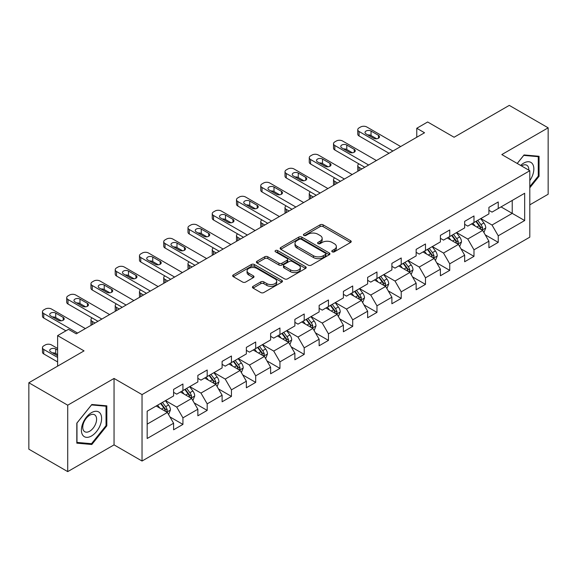 <?xml version="1.0" encoding="UTF-8"?>
<svg xmlns="http://www.w3.org/2000/svg" width="577" height="577" viewBox="0 0 577 577"><rect width="100%" height="100%" fill="white"/><g stroke="black" fill="none" stroke-linecap="round" stroke-linejoin="round"><path stroke-width="0.87" d="M332.237 251.81A1.507 0.873 0 0 0 334.371 251.81L350.585 242.448A2.157 1.248 0 0 0 351.22 241.568A2.157 1.248 0 0 0 350.585 240.688L323.113 224.828A2.157 1.248 0 0 0 320.062 224.828L303.848 234.19A1.507 0.873 0 0 0 303.408 234.803A1.507 0.873 0 0 0 303.848 235.423A1.507 0.873 0 0 0 305.983 235.423L308.082 234.212A6.91 3.989 0 0 1 317.848 234.212L320.141 235.531A6.91 3.989 0 0 1 322.161 238.351A6.91 3.989 0 0 1 320.141 241.172L318.042 242.383A1.507 0.873 0 0 0 317.595 243.004A1.507 0.873 0 0 0 318.042 243.617A1.507 0.873 0 0 0 320.177 243.617L322.276 242.405A6.91 3.989 0 0 1 332.042 242.405L334.328 243.725A6.91 3.989 0 0 1 336.355 246.545A6.91 3.989 0 0 1 334.328 249.365L332.237 250.577A1.507 0.873 0 0 0 331.789 251.197A1.507 0.873 0 0 0 332.237 251.81L332.237 250.577M253.065 286.329A2.157 1.248 0 0 0 252.43 287.209A2.157 1.248 0 0 0 253.065 288.089L260.775 292.539A2.157 1.248 0 0 0 263.826 292.539L281.836 282.146A2.157 1.248 0 0 0 282.463 281.266A2.157 1.248 0 0 0 281.836 280.379L254.363 264.518A2.157 1.248 0 0 0 251.312 264.518L233.303 274.919A2.157 1.248 0 0 0 232.668 275.799A2.157 1.248 0 0 0 233.303 276.679L242.614 282.052A2.157 1.248 0 0 0 245.665 282.052L253.368 277.609A2.157 1.248 0 0 0 254.003 276.722A2.157 1.248 0 0 0 253.368 275.842L248.752 273.181A5.77 3.332 0 0 1 247.064 270.822A5.77 3.332 0 0 1 250.627 267.742A5.77 3.332 0 0 1 256.916 268.464L275.005 278.907A5.77 3.332 0 0 1 276.693 281.266A5.77 3.332 0 0 1 273.13 284.346A5.77 3.332 0 0 1 266.841 283.617L263.826 281.879A2.157 1.248 0 0 0 260.775 281.879L253.065 286.329L253.065 288.089M529.801 204.842L548.15 194.247L548.15 127.82L509.282 105.382L454.085 137.247L427.651 121.985L416.767 128.267L424.542 132.76L76.272 333.831L68.497 329.344L57.613 335.626L57.613 366.15M67.718 405.191L67.718 471.618L114.051 444.874L114.051 378.447L67.718 405.191L28.85 382.753L84.047 350.888L57.613 335.626M114.051 378.447L142.036 394.603L529.801 170.727L529.801 237.154L142.036 461.03L142.036 394.603M548.15 127.82L501.817 154.571L529.801 170.727M308.233 265.139A2.157 1.248 0 0 0 311.284 265.139L329.294 254.738A2.157 1.248 0 0 0 329.929 253.858A2.157 1.248 0 0 0 329.294 252.978L301.829 237.118A2.157 1.248 0 0 0 298.771 237.118L280.761 247.519A2.157 1.248 0 0 0 280.133 248.398A2.157 1.248 0 0 0 280.761 249.278L308.233 265.139M276.102 252.142A1.507 0.873 0 0 1 277.638 252.351L277.638 250.555L305.565 266.682A2.157 1.248 0 0 1 306.199 267.562A2.157 1.248 0 0 1 305.565 268.442L287.555 278.842A2.157 1.248 0 0 1 284.504 278.842L257.032 262.982L257.032 261.215A2.157 1.248 0 0 0 256.404 262.095A2.157 1.248 0 0 0 257.032 262.982M257.032 261.215L264.742 256.765A2.157 1.248 0 0 1 267.793 256.765L278.936 263.199A2.157 1.248 0 0 0 281.987 263.199L287.101 260.249A2.157 1.248 0 0 0 287.728 259.369A2.157 1.248 0 0 0 287.101 258.489L275.496 251.788A1.507 0.873 0 0 1 275.056 251.175A1.507 0.873 0 0 1 275.986 250.368A1.507 0.873 0 0 1 277.638 250.555M67.718 471.618L28.85 449.18L28.85 382.753M169.948 416.911L182.931 424.405L182.931 417.849L197.853 409.237L197.853 415.786L207.186 410.398L207.186 403.85L222.109 395.231L222.109 401.787L231.442 396.399L231.442 389.843L246.365 381.224L246.365 387.78L255.69 382.392L255.69 375.843L270.62 367.224L270.62 373.781L279.946 368.393L279.946 361.837L294.876 353.218L294.876 359.774L304.202 354.386L304.202 347.837L319.131 339.218L319.131 345.767L328.457 340.387L328.457 333.831L343.387 325.212L343.387 331.768L352.713 326.38L352.713 319.831L367.636 311.212L367.636 317.761L376.969 312.381L376.969 305.824L391.891 297.205L391.891 303.762L401.224 298.374L401.224 291.825L416.147 283.206L416.147 289.755L425.48 284.374L425.48 277.818L440.402 269.199L440.402 275.756L449.728 270.368L449.728 263.812L464.658 255.2L464.658 261.749L473.984 256.361L473.984 249.812L488.914 241.193L488.914 247.749L498.239 242.362L498.239 235.805L524.673 220.551L524.673 193.259L512.232 200.443L512.232 213.367L524.673 220.551M182.931 424.405L173.598 429.793L173.598 423.237L147.171 438.498L147.171 411.206L173.598 395.952L173.598 389.396L182.931 384.008L182.931 390.564L197.853 381.945L197.853 375.389L207.186 370.008L207.186 376.557L222.109 367.938L222.109 361.39L231.442 356.002L231.442 362.558L246.365 353.939L246.365 347.383L255.69 342.002L255.69 348.551L270.62 339.932L270.62 333.383L279.946 327.996L279.946 334.552L294.876 325.933L294.876 319.377L304.202 313.996L304.202 320.545L319.131 311.926L319.131 305.377L328.457 299.99L328.457 306.546L343.387 297.927L343.387 291.371L352.713 285.983L352.713 292.539L367.636 283.92L367.636 277.371L376.969 271.983L376.969 278.532L391.891 269.921L391.891 263.364L401.224 257.977L401.224 264.533L416.147 255.914L416.147 249.365L425.48 243.977L425.48 250.526L440.402 241.914L440.402 235.358L449.728 229.971L449.728 236.527L464.658 227.908L464.658 221.359L473.984 215.971L473.984 222.52L488.914 213.908L488.914 207.352L498.239 201.964L498.239 208.521L524.673 193.259M180.442 391.999L191.636 398.462L176.713 407.081L165.512 400.618M173.598 392.36L176.713 394.156L182.931 390.564M176.713 407.081L182.931 417.849M191.636 398.462L197.853 409.237M204.698 377.993L215.892 384.462L200.962 393.074L189.768 386.612M197.853 378.353L200.962 380.149L207.186 376.557M200.962 393.074L207.186 403.85M215.892 384.462L222.109 395.231M228.954 363.993L240.147 370.456L225.218 379.075L214.024 372.612M222.109 364.354L225.218 366.15L231.442 362.558M225.218 379.075L231.442 389.843M240.147 370.456L246.365 381.224M253.209 349.987L264.403 356.449L249.473 365.068L238.279 358.605M246.365 350.347L249.473 352.143L255.69 348.551M249.473 365.068L255.69 375.843M264.403 356.449L270.62 367.224M277.458 335.987L288.659 342.45L273.729 351.068L262.535 344.606M270.62 336.348L273.729 338.136L279.946 334.552M273.729 351.068L279.946 361.837M288.659 342.45L294.876 353.218M301.713 321.98L312.907 328.443L297.984 337.062L286.791 330.599M294.876 322.341L297.984 324.137L304.202 320.545M297.984 337.062L304.202 347.837M312.907 328.443L319.131 339.218M325.969 307.981L337.163 314.443L322.24 323.062L311.046 316.6M319.131 308.334L322.24 310.13L328.457 306.546M322.24 323.062L328.457 333.831M337.163 314.443L343.387 325.212M350.225 293.974L361.418 300.437L346.496 309.056L335.302 302.593M343.387 294.335L346.496 296.131L352.713 292.539M346.496 309.056L352.713 319.831M361.418 300.437L367.636 311.212M374.48 279.975L385.674 286.437L370.751 295.056L359.55 288.587M367.636 280.328L370.751 282.124L376.969 278.532M370.751 295.056L376.969 305.824M385.674 286.437L391.891 297.205M398.736 265.968L409.93 272.431L395 281.049L383.806 274.587M391.891 266.329L395 268.125L401.224 264.533M395 281.049L401.224 291.825M409.93 272.431L416.147 283.206M422.991 251.969L434.185 258.431L419.255 267.043L408.062 260.58M416.147 252.322L419.255 254.118L425.48 250.526M419.255 267.043L425.48 277.818M434.185 258.431L440.402 269.199M447.247 237.962L458.441 244.424L443.511 253.043L432.317 246.581M440.402 238.323L443.511 240.119L449.728 236.527M443.511 253.043L449.728 263.812M458.441 244.424L464.658 255.2M471.496 223.955L482.697 230.425L467.767 239.037L456.573 232.574M464.658 224.316L467.767 226.112L473.984 222.52M467.767 239.037L473.984 249.812M482.697 230.425L488.914 241.193M501.038 206.905L512.232 213.367L492.022 225.037L480.829 218.575M488.914 210.316L492.022 212.112L498.239 208.521M492.022 225.037L498.239 235.805M114.051 444.874L142.036 461.03M416.767 128.267L416.767 137.247M147.171 424.138L167.38 412.468L156.187 405.999M167.38 412.468L173.598 423.237M485.257 234.868L498.239 242.362M461.001 248.867L473.984 256.361M436.753 262.874L449.728 270.368M412.497 276.873L425.48 284.374M388.242 290.88L401.224 298.374M363.986 304.88L376.969 312.381M339.73 318.886L352.713 326.38M315.475 332.886L328.457 340.387M291.219 346.892L304.202 354.386M266.963 360.899L279.946 368.393M242.715 374.899L255.69 382.392M218.459 388.905L231.442 396.399M194.204 402.905L207.186 410.398M529.801 187.799L539.055 176.288L539.055 156.28L524.053 154.939L517.208 163.457M76.813 443.158L91.822 444.499L106.824 425.833L106.824 405.826L91.822 404.491L76.813 423.157L76.813 443.158M538.276 175.841L539.055 176.288M106.045 425.386L106.824 425.833M90.236 443.583L91.822 444.499M332.835 252.026L334.328 251.161A6.91 3.989 0 0 0 336.355 248.341L336.355 246.545M322.161 238.351L322.161 240.147A6.91 3.989 0 0 1 320.141 242.967L318.641 243.833M350.556 242.47L323.113 226.624A2.157 1.248 0 0 0 320.062 226.624L304.454 235.64M329.265 254.76L301.829 238.914A2.157 1.248 0 0 0 298.771 238.914L280.79 249.293M325.478 254.479A1.507 0.873 0 0 0 325.926 253.858A1.507 0.873 0 0 0 325.478 253.245L301.367 239.325A1.507 0.873 0 0 0 299.232 239.325L297.018 240.602A6.91 3.989 0 0 0 294.998 243.422A6.91 3.989 0 0 0 297.018 246.242L313.499 255.755A6.91 3.989 0 0 0 323.264 255.755L325.478 254.479L325.478 256.275A1.507 0.873 0 0 0 325.926 255.654L325.926 253.858M294.998 243.422L294.998 245.218A6.91 3.989 0 0 0 297.018 248.031L297.018 246.242M325.478 256.275L323.264 257.551A6.91 3.989 0 0 1 313.499 257.551L297.018 248.031M257.061 262.997L264.742 258.561L264.742 256.765M287.728 259.369L287.728 261.165A2.157 1.248 0 0 1 287.101 262.045L281.987 264.994A2.157 1.248 0 0 1 278.936 264.994L267.793 258.561A2.157 1.248 0 0 0 264.742 258.561M277.638 252.351L305.536 268.456M290.491 269.877A5.77 3.332 0 0 0 296.787 270.599A5.77 3.332 0 0 0 300.35 267.519A5.77 3.332 0 0 0 298.655 265.16L292.287 261.482A2.157 1.248 0 0 0 289.236 261.482L284.122 264.432A2.157 1.248 0 0 0 283.487 265.312A2.157 1.248 0 0 0 284.122 266.199L290.491 269.877L290.491 271.673A5.77 3.332 0 0 0 296.787 272.394A5.77 3.332 0 0 0 300.35 269.315L300.35 267.519M283.487 265.312L283.487 267.108A2.157 1.248 0 0 0 284.122 267.988L284.122 266.199M290.491 271.673L284.122 267.988M276.693 281.266L276.693 283.055A5.77 3.332 0 0 1 273.13 286.134A5.77 3.332 0 0 1 266.841 285.413L263.826 283.675A2.157 1.248 0 0 0 260.775 283.675L253.094 288.111M247.064 270.822L247.064 272.618A5.77 3.332 0 0 0 248.752 274.977L248.752 273.181M253.339 277.624L248.752 274.977M281.807 282.16L254.363 266.314A2.157 1.248 0 0 0 251.312 266.314L233.332 276.7M483.923 232.553L485.769 227.893A5.828 3.361 -120 0 0 483.908 222.931L480.706 218.647M475.109 226.04L472.931 223.133M361.808 168.974L359.06 167.388L359.06 170.568M358.137 171.095A4.4 2.539 180 0 1 357.769 170.085L357.769 165.592A4.4 2.539 0 0 0 359.06 167.388M481.795 229.898L482.624 228.139A5.828 3.361 -120 0 0 480.958 224.633L477.749 220.349M476.292 221.193L479.848 225.946A2.972 1.717 60 0 1 480.389 226.848L482.624 228.139M475.881 221.431L479.09 225.708A5.828 3.361 60 0 1 480.756 229.213M358.908 163.89A4.4 2.539 0 0 0 357.769 165.592M392.901 151.023L359.06 131.484A4.4 2.539 -0 0 1 357.769 129.688A4.4 2.539 -0 0 1 359.06 127.892L360.611 126.998A4.4 2.539 -0 0 1 366.828 126.998L400.676 146.536M357.769 129.688L357.769 134.174A4.4 2.539 180 0 0 359.06 135.97L389.013 153.266M366.056 133.907A3.52 2.034 180 0 1 365.025 132.472A3.52 2.034 180 0 1 367.196 130.597A3.52 2.034 180 0 1 371.025 131.037L378.49 135.343A3.52 2.034 180 0 1 379.522 136.778A3.52 2.034 180 0 1 377.351 138.653A3.52 2.034 180 0 1 373.514 138.213L366.056 133.907M367.881 134.96A3.52 2.034 180 0 1 371.025 135.523L376.658 138.776M529.801 180.601A14.295 8.251 120 0 0 532.492 175.552A14.295 8.251 120 0 0 531.605 162.902A14.295 8.251 120 0 0 520.649 165.44M537.317 156.129L538.276 156.684L538.276 176.064L529.801 186.609M517.237 163.471L523.743 155.386L538.276 156.684M528.806 170.15A9.787 5.647 120 0 0 526.794 165.231A9.787 5.647 120 0 0 521.521 165.945M91.505 435.981A14.295 8.251 120 0 0 101.617 418.476A14.295 8.251 120 0 0 91.505 412.642A14.295 8.251 120 0 0 81.4 430.146A14.295 8.251 120 0 0 91.505 435.981M89.666 431.243A9.787 5.647 120 0 0 96.063 422.616A9.787 5.647 120 0 0 94.563 414.776A9.787 5.647 120 0 0 89.666 415.26A9.787 5.647 120 0 0 83.276 423.886A9.787 5.647 120 0 0 84.776 431.726A9.787 5.647 120 0 0 89.666 431.243M76.972 423.013L91.505 404.931L106.045 406.23L106.045 425.61L91.505 443.699L76.972 442.4L76.972 423.013M105.079 405.674L106.045 406.23M459.667 246.552L461.513 241.893A5.828 3.361 -120 0 0 459.66 236.931L456.45 232.646M450.853 240.046L448.675 237.14M337.552 182.981L334.804 181.394L334.804 184.568M333.881 185.102A4.4 2.539 180 0 1 333.513 184.085L333.513 179.598A4.4 2.539 0 0 0 334.804 181.394M457.539 243.905L458.369 242.145A5.828 3.361 -120 0 0 456.703 238.64L453.493 234.356M452.036 235.2L455.592 239.945A2.972 1.717 60 0 1 456.133 240.847L458.369 242.145M451.625 235.43L454.835 239.715A5.828 3.361 60 0 1 456.508 243.22M334.653 177.896A4.4 2.539 0 0 0 333.513 179.598M435.411 260.559L437.265 255.899A5.828 3.361 -120 0 0 435.404 250.937L432.195 246.653M426.598 254.053L424.42 251.139M313.297 196.988L310.549 195.394L310.549 198.575M309.625 199.101A4.4 2.539 180 0 1 309.258 198.091L309.258 193.598A4.4 2.539 0 0 0 310.549 195.394M433.284 257.905L434.113 256.145A5.828 3.361 -120 0 0 432.447 252.639L429.238 248.355M427.781 249.199L431.336 253.952A2.972 1.717 60 0 1 431.877 254.854L434.113 256.145M427.377 249.437L430.579 253.721A5.828 3.361 60 0 1 432.252 257.219M310.397 191.896A4.4 2.539 0 0 0 309.258 193.598M368.653 165.029L334.804 145.483A4.4 2.539 -0 0 1 333.513 143.687A4.4 2.539 -0 0 1 334.804 141.899L336.355 140.997A4.4 2.539 -0 0 1 342.572 140.997L376.42 160.543M333.513 143.687L333.513 148.181A4.4 2.539 180 0 0 334.804 149.977L364.765 167.272M341.8 147.907A3.52 2.034 180 0 1 340.769 146.471A3.52 2.034 180 0 1 342.94 144.596A3.52 2.034 180 0 1 346.777 145.036L354.235 149.349A3.52 2.034 180 0 1 355.266 150.785A3.52 2.034 180 0 1 353.095 152.66A3.52 2.034 180 0 1 349.258 152.22L341.8 147.907M343.625 148.967A3.52 2.034 180 0 1 346.777 149.522L352.403 152.775M344.397 179.029L310.549 159.49A4.4 2.539 -0 0 1 309.258 157.694A4.4 2.539 -0 0 1 310.549 155.898L312.099 155.004A4.4 2.539 -0 0 1 318.324 155.004L352.172 174.542M309.258 157.694L309.258 162.18A4.4 2.539 180 0 0 310.549 163.976L340.509 181.272M317.545 161.913A3.52 2.034 180 0 1 316.513 160.478A3.52 2.034 180 0 1 318.684 158.603A3.52 2.034 180 0 1 322.521 159.043L329.979 163.349A3.52 2.034 180 0 1 331.01 164.784A3.52 2.034 180 0 1 328.84 166.659A3.52 2.034 180 0 1 325.01 166.219L317.545 161.913M319.377 162.966A3.52 2.034 180 0 1 322.521 163.529L328.154 166.782M411.156 274.558L413.009 269.899A5.828 3.361 -120 0 0 411.149 264.937L407.939 260.653M402.342 268.053L400.164 265.146M289.041 210.987L286.293 209.401L286.293 212.574M285.37 213.108A4.4 2.539 180 0 1 285.002 212.091L285.002 207.605A4.4 2.539 0 0 0 286.293 209.401M409.028 271.911L409.865 270.151A5.828 3.361 -120 0 0 408.191 266.646L404.982 262.362M403.525 263.206L407.088 267.959A2.972 1.717 60 0 1 407.622 268.86L409.865 270.151M403.121 263.437L406.331 267.721A5.828 3.361 60 0 1 407.997 271.226M286.142 205.902A4.4 2.539 0 0 0 285.002 207.605M386.9 288.565L388.754 283.906A5.828 3.361 -120 0 0 386.893 278.943L383.683 274.659M378.086 282.059L375.908 279.145M264.785 224.994L262.037 223.4L262.037 226.581M261.114 227.114A4.4 2.539 180 0 1 260.746 226.097L260.746 221.604A4.4 2.539 0 0 0 262.037 223.4M384.772 285.918L385.609 284.151A5.828 3.361 -120 0 0 383.936 280.646L380.726 276.361M379.269 277.205L382.832 281.958A2.972 1.717 60 0 1 383.366 282.86L385.609 284.151M378.865 277.443L382.075 281.727A5.828 3.361 60 0 1 383.741 285.233M261.886 219.902A4.4 2.539 0 0 0 260.746 221.604M362.644 302.564L364.498 297.905A5.828 3.361 -120 0 0 362.637 292.943L359.428 288.659M353.838 296.059L351.653 293.152M240.537 238.993L237.782 237.407L237.782 240.58M236.858 241.114A4.4 2.539 180 0 1 236.498 240.097L236.498 235.611A4.4 2.539 0 0 0 237.782 237.407M360.517 299.917L361.353 298.158A5.828 3.361 -120 0 0 359.687 294.652L356.478 290.368M355.014 291.212L358.577 295.965A2.972 1.717 60 0 1 359.118 296.866L361.353 298.158M354.61 291.443L357.819 295.727A5.828 3.361 60 0 1 359.485 299.232M237.63 233.909A4.4 2.539 0 0 0 236.498 235.611M320.141 193.035L286.293 173.489A4.4 2.539 -0 0 1 285.002 171.701A4.4 2.539 -0 0 1 286.293 169.905L287.844 169.003A4.4 2.539 -0 0 1 294.068 169.003L327.916 188.549M285.002 171.701L285.002 176.187A4.4 2.539 180 0 0 286.293 177.983L316.254 195.278M293.289 175.913A3.52 2.034 180 0 1 292.258 174.478A3.52 2.034 180 0 1 294.429 172.602A3.52 2.034 180 0 1 298.266 173.042L305.731 177.355A3.52 2.034 180 0 1 306.755 178.791A3.52 2.034 180 0 1 304.584 180.666A3.52 2.034 180 0 1 300.754 180.226L293.289 175.913M295.121 176.973A3.52 2.034 180 0 1 298.266 177.536L303.899 180.781M295.886 207.035L262.037 187.496A4.4 2.539 -0 0 1 260.746 185.7A4.4 2.539 -0 0 1 262.037 183.904L263.595 183.01A4.4 2.539 -0 0 1 269.812 183.01L303.661 202.549M260.746 185.7L260.746 190.186A4.4 2.539 180 0 0 262.037 191.982L291.998 209.285M269.033 189.92A3.52 2.034 180 0 1 268.002 188.484A3.52 2.034 180 0 1 270.173 186.609A3.52 2.034 180 0 1 274.01 187.049L281.475 191.355A3.52 2.034 180 0 1 282.499 192.79A3.52 2.034 180 0 1 280.328 194.665A3.52 2.034 180 0 1 276.498 194.225L269.033 189.92M270.865 190.98A3.52 2.034 180 0 1 274.01 191.535L279.643 194.788M271.63 221.041L237.782 201.503A4.4 2.539 -0 0 1 236.498 199.707A4.4 2.539 -0 0 1 237.782 197.911L239.34 197.009A4.4 2.539 -0 0 1 245.557 197.009L279.405 216.555M236.498 199.707L236.498 204.193A4.4 2.539 180 0 0 237.782 205.989L267.742 223.285M244.778 203.926A3.52 2.034 180 0 1 243.746 202.484A3.52 2.034 180 0 1 245.917 200.608A3.52 2.034 180 0 1 249.754 201.048L257.219 205.362A3.52 2.034 180 0 1 258.251 206.797A3.52 2.034 180 0 1 256.08 208.672A3.52 2.034 180 0 1 252.243 208.232L244.778 203.926M246.61 204.979A3.52 2.034 180 0 1 249.754 205.542L255.387 208.787M338.396 316.571L340.242 311.912A5.828 3.361 -120 0 0 338.382 306.95L335.172 302.665M329.582 310.065L327.397 307.152M216.281 253L213.526 251.406L213.526 254.587M212.61 255.121A4.4 2.539 180 0 1 212.242 254.104L212.242 249.617A4.4 2.539 0 0 0 213.526 251.406M336.261 313.924L337.098 312.157A5.828 3.361 -120 0 0 335.432 308.652L332.222 304.367M330.758 305.211L334.321 309.964A2.972 1.717 60 0 1 334.862 310.866L337.098 312.157M330.354 305.449L333.564 309.734A5.828 3.361 60 0 1 335.23 313.239M213.375 247.908A4.4 2.539 0 0 0 212.242 249.617M247.374 235.041L213.526 215.502A4.4 2.539 -0 0 1 212.242 213.706A4.4 2.539 -0 0 1 213.526 211.91L215.084 211.016A4.4 2.539 -0 0 1 221.301 211.016L255.149 230.555M212.242 213.706L212.242 218.193A4.4 2.539 180 0 0 213.526 219.988L243.487 237.291M220.522 217.926A3.52 2.034 180 0 1 219.491 216.49A3.52 2.034 180 0 1 221.669 214.615A3.52 2.034 180 0 1 225.499 215.055L232.964 219.361A3.52 2.034 180 0 1 233.995 220.796A3.52 2.034 180 0 1 231.824 222.679A3.52 2.034 180 0 1 227.987 222.239L220.522 217.926M222.354 218.986A3.52 2.034 180 0 1 225.499 219.541L231.132 222.794M314.14 330.571L315.987 325.911A5.828 3.361 -120 0 0 314.126 320.949L310.916 316.665M305.327 324.065L303.149 321.158M192.026 267L189.27 265.413L189.27 268.586M188.354 269.12A4.4 2.539 180 0 1 187.987 268.103L187.987 263.617A4.4 2.539 0 0 0 189.27 265.413M312.006 327.924L312.842 326.164A5.828 3.361 -120 0 0 311.176 322.658L307.967 318.374M306.502 319.218L310.065 323.971A2.972 1.717 60 0 1 310.606 324.873L312.842 326.164M306.098 319.449L309.308 323.733A5.828 3.361 60 0 1 310.974 327.238M189.119 261.915A4.4 2.539 0 0 0 187.987 263.617M223.119 249.048L189.27 229.509A4.4 2.539 -0 0 1 187.987 227.713A4.4 2.539 -0 0 1 189.27 225.917L190.828 225.016A4.4 2.539 -0 0 1 197.045 225.016L230.894 244.561M187.987 227.713L187.987 232.199A4.4 2.539 180 0 0 189.27 233.995L219.231 251.291M196.267 231.932A3.52 2.034 180 0 1 195.242 230.497A3.52 2.034 180 0 1 197.413 228.615A3.52 2.034 180 0 1 201.243 229.055L208.708 233.368A3.52 2.034 180 0 1 209.739 234.803A3.52 2.034 180 0 1 207.569 236.678A3.52 2.034 180 0 1 203.731 236.238L196.267 231.932M198.099 232.985A3.52 2.034 180 0 1 201.243 233.548L206.876 236.801M289.885 344.577L291.731 339.918A5.828 3.361 -120 0 0 289.87 334.956L286.668 330.671M281.071 338.072L278.893 335.158M167.77 281.006L165.022 279.419L165.022 282.593M164.099 283.127A4.4 2.539 180 0 1 163.731 282.11L163.731 277.624A4.4 2.539 0 0 0 165.022 279.419M287.757 341.93L288.587 340.163A5.828 3.361 -120 0 0 286.92 336.658L283.711 332.381M282.254 333.217L285.81 337.971A2.972 1.717 60 0 1 286.351 338.872L288.587 340.163M281.843 333.456L285.052 337.74A5.828 3.361 60 0 1 286.719 341.245M164.871 275.914A4.4 2.539 0 0 0 163.731 277.624M198.863 263.054L165.022 243.508A4.4 2.539 -0 0 1 163.731 241.713A4.4 2.539 -0 0 1 165.022 239.917L166.573 239.022A4.4 2.539 -0 0 1 172.79 239.022L206.638 258.561M163.731 241.713L163.731 246.206A4.4 2.539 180 0 0 165.022 247.995L194.983 265.297M172.018 245.932A3.52 2.034 180 0 1 170.987 244.497A3.52 2.034 180 0 1 173.158 242.621A3.52 2.034 180 0 1 176.988 243.061L184.452 247.367A3.52 2.034 180 0 1 185.484 248.802A3.52 2.034 180 0 1 183.313 250.685A3.52 2.034 180 0 1 179.476 250.245L172.018 245.932M173.843 246.992A3.52 2.034 180 0 1 176.988 247.547L182.62 250.8M265.629 358.577L267.476 353.917A5.828 3.361 -120 0 0 265.622 348.962L262.412 344.678M256.815 352.071L254.637 349.164M143.514 295.006L140.766 293.419L140.766 296.6M139.843 297.126A4.4 2.539 180 0 1 139.475 296.109L139.475 291.623A4.4 2.539 0 0 0 140.766 293.419M263.501 355.93L264.331 354.17A5.828 3.361 -120 0 0 262.665 350.665L259.455 346.38M257.998 347.224L261.554 351.977A2.972 1.717 60 0 1 262.095 352.879L264.331 354.17M257.587 347.455L260.797 351.739A5.828 3.361 60 0 1 262.47 355.244M140.615 289.921A4.4 2.539 0 0 0 139.475 291.623M174.615 277.054L140.766 257.515A4.4 2.539 -0 0 1 139.475 255.719A4.4 2.539 -0 0 1 140.766 253.923L142.317 253.022A4.4 2.539 -0 0 1 148.534 253.022L182.382 272.568M139.475 255.719L139.475 260.205A4.4 2.539 180 0 0 140.766 262.001L170.727 279.297M147.762 259.938A3.52 2.034 180 0 1 146.731 258.503A3.52 2.034 180 0 1 148.902 256.621A3.52 2.034 180 0 1 152.739 257.061L160.197 261.374A3.52 2.034 180 0 1 161.228 262.809A3.52 2.034 180 0 1 159.057 264.684A3.52 2.034 180 0 1 155.22 264.244L147.762 259.938M149.587 260.992A3.52 2.034 180 0 1 152.739 261.554L158.365 264.807M241.374 372.583L243.227 367.924A5.828 3.361 -120 0 0 241.366 362.962L238.157 358.678M232.56 366.078L230.382 363.164M119.259 309.012L116.511 307.426L116.511 310.599M115.588 311.133A4.4 2.539 180 0 1 115.22 310.116L115.22 305.63A4.4 2.539 0 0 0 116.511 307.426M239.246 369.936L240.075 368.169A5.828 3.361 -120 0 0 238.409 364.671L235.2 360.387M233.743 361.224L237.298 365.977A2.972 1.717 60 0 1 237.839 366.878L240.075 368.169M233.339 361.462L236.541 365.746A5.828 3.361 60 0 1 238.214 369.251M116.359 303.92A4.4 2.539 0 0 0 115.22 305.63M150.359 291.06L116.511 271.515A4.4 2.539 -0 0 1 115.22 269.719A4.4 2.539 -0 0 1 116.511 267.923L118.061 267.028A4.4 2.539 -0 0 1 124.286 267.028L158.134 286.567M115.22 269.719L115.22 274.212A4.4 2.539 180 0 0 116.511 276.008L146.471 293.304M123.507 273.938A3.52 2.034 180 0 1 122.475 272.503A3.52 2.034 180 0 1 124.646 270.627A3.52 2.034 180 0 1 128.483 271.067L135.941 275.373A3.52 2.034 180 0 1 136.973 276.816A3.52 2.034 180 0 1 134.802 278.691A3.52 2.034 180 0 1 130.972 278.251L123.507 273.938M125.339 274.998A3.52 2.034 180 0 1 128.483 275.554L134.116 278.806M217.118 386.59L218.971 381.931A5.828 3.361 -120 0 0 217.111 376.969L213.901 372.684M208.304 380.077L206.126 377.17M95.003 323.012L92.255 321.425L92.255 324.606M91.332 325.132A4.4 2.539 180 0 1 90.964 324.123L90.964 319.629A4.4 2.539 0 0 0 92.255 321.425M214.99 383.936L215.827 382.176A5.828 3.361 -120 0 0 214.154 378.671L210.944 374.386M209.487 375.23L213.05 379.983A2.972 1.717 60 0 1 213.584 380.885L215.827 382.176M209.083 375.461L212.293 379.745A5.828 3.361 60 0 1 213.959 383.251M92.104 317.927A4.4 2.539 0 0 0 90.964 319.629M126.103 305.06L92.255 285.521A4.4 2.539 -0 0 1 90.964 283.725A4.4 2.539 -0 0 1 92.255 281.929L93.806 281.028A4.4 2.539 -0 0 1 100.03 281.028L133.878 300.574M90.964 283.725L90.964 288.212A4.4 2.539 180 0 0 92.255 290.007L122.216 307.303M99.251 287.945A3.52 2.034 180 0 1 98.22 286.509A3.52 2.034 180 0 1 100.391 284.627A3.52 2.034 180 0 1 104.228 285.074L111.693 289.38A3.52 2.034 180 0 1 112.717 290.815A3.52 2.034 180 0 1 110.546 292.69A3.52 2.034 180 0 1 106.716 292.25L99.251 287.945M101.083 288.998A3.52 2.034 180 0 1 104.228 289.56L109.861 292.813M192.862 400.589L194.716 395.93A5.828 3.361 -120 0 0 192.855 390.968L189.645 386.684M184.049 394.084L181.87 391.17M190.735 397.942L191.571 396.175A5.828 3.361 -120 0 0 189.898 392.677L186.688 388.393M185.231 389.23L188.794 393.983A2.972 1.717 60 0 1 189.328 394.884L191.571 396.175M184.828 389.468L188.037 393.752A5.828 3.361 60 0 1 189.703 397.257M101.848 319.067L67.999 299.521A4.4 2.539 -0 0 1 66.708 297.725A4.4 2.539 -0 0 1 67.999 295.929L69.557 295.035A4.4 2.539 -0 0 1 75.775 295.035L109.623 314.573M66.708 297.725L66.708 302.218A4.4 2.539 180 0 0 67.999 304.014L97.96 321.31M74.996 301.944A3.52 2.034 180 0 1 73.964 300.509A3.52 2.034 180 0 1 76.135 298.634A3.52 2.034 180 0 1 79.972 299.074L87.437 303.379A3.52 2.034 180 0 1 88.469 304.822A3.52 2.034 180 0 1 86.29 306.697A3.52 2.034 180 0 1 82.461 306.257L74.996 301.944M76.828 303.004A3.52 2.034 180 0 1 79.972 303.56L85.605 306.813M168.607 414.596L170.46 409.937A5.828 3.361 -120 0 0 168.599 404.975L165.39 400.69M57.613 357.437L43.744 349.431A4.4 2.539 0 0 1 42.46 347.635A4.4 2.539 0 0 1 43.744 345.839L45.302 344.945A4.4 2.539 0 0 1 51.519 344.945L57.613 348.465M159.8 408.083L157.615 405.177M57.613 361.93L43.744 353.925A4.4 2.539 180 0 1 42.46 352.129L42.46 347.635M57.613 354.566L55.717 353.47A3.52 2.034 0 0 0 52.572 352.915M166.479 411.942L167.316 410.182A5.828 3.361 -120 0 0 165.649 406.677L162.44 402.393M160.976 403.236L164.539 407.989A2.972 1.717 60 0 1 165.08 408.891L167.316 410.182M160.572 403.474L163.781 407.751A5.828 3.361 60 0 1 165.448 411.257M57.613 350.08L55.717 348.984A3.52 2.034 0 0 0 51.88 348.544A3.52 2.034 0 0 0 49.709 350.419A3.52 2.034 0 0 0 50.74 351.855L57.613 355.821M77.592 333.066L43.744 313.527A4.4 2.539 -0 0 1 42.46 311.731A4.4 2.539 -0 0 1 43.744 309.936L45.302 309.041A4.4 2.539 -0 0 1 51.519 309.041L85.367 328.58M42.46 311.731L42.46 316.218A4.4 2.539 180 0 0 43.744 318.014L65.929 330.823M50.74 315.951A3.52 2.034 180 0 1 49.709 314.515A3.52 2.034 180 0 1 51.88 312.64A3.52 2.034 180 0 1 55.717 313.08L63.181 317.386A3.52 2.034 180 0 1 64.213 318.821A3.52 2.034 180 0 1 62.042 320.697A3.52 2.034 180 0 1 58.205 320.257L50.74 315.951M52.572 317.004A3.52 2.034 180 0 1 55.717 317.566L61.35 320.819M334.328 251.161L334.328 249.365M318.042 243.617L318.042 242.383M320.141 242.967L320.141 241.172M303.848 235.423L303.848 234.19M320.062 226.624L320.062 224.828M323.113 226.624L323.113 224.828M350.585 242.448L350.585 240.688M280.761 249.278L280.761 247.519M298.771 238.914L298.771 237.118M301.829 238.914L301.829 237.118M329.294 254.738L329.294 252.978M313.499 257.551L313.499 255.755M323.264 257.551L323.264 255.755M267.793 258.561L267.793 256.765M278.936 264.994L278.936 263.199M281.987 264.994L281.987 263.199M287.101 262.045L287.101 260.249M305.565 268.442L305.565 266.682M260.775 283.675L260.775 281.879M263.826 283.675L263.826 281.879M266.841 285.413L266.841 283.617M253.368 277.609L253.368 275.842M233.303 276.679L233.303 274.919M251.312 266.314L251.312 264.518M254.363 266.314L254.363 264.518M281.836 282.146L281.836 280.379M482.12 230.093L485.733 228.002M480.958 224.633L483.908 222.931M476.811 227.028L479.09 225.708M359.06 135.97L359.06 131.484M371.025 131.037L371.025 135.523M378.49 135.343L378.49 138.213M457.864 244.093L461.477 242.008M456.703 238.64L459.66 236.931M452.556 241.027L454.835 239.715M433.608 258.099L437.222 256.008M432.447 252.639L435.404 250.937M428.307 255.034L430.579 253.721M334.804 149.977L334.804 145.483M346.777 145.036L346.777 149.522M354.235 149.349L354.235 152.22M310.549 163.976L310.549 159.49M322.521 159.043L322.521 163.529M329.979 163.349L329.979 166.219M409.353 272.099L412.966 270.014M408.191 266.646L411.149 264.937M404.051 269.041L406.331 267.721M385.097 286.105L388.71 284.014M383.936 280.646L386.893 278.943M379.796 283.04L382.075 281.727M360.841 300.105L364.462 298.02M359.687 294.652L362.637 292.943M355.54 297.047L357.819 295.727M286.293 177.983L286.293 173.489M298.266 173.042L298.266 177.536M305.731 177.355L305.731 180.226M262.037 191.982L262.037 187.496M274.01 187.049L274.01 191.535M281.475 191.355L281.475 194.225M237.782 205.989L237.782 201.503M249.754 201.048L249.754 205.542M257.219 205.362L257.219 208.232M336.593 314.112L340.206 312.02M335.432 308.652L338.382 306.95M331.285 311.046L333.564 309.734M213.526 219.988L213.526 215.502M225.499 215.055L225.499 219.541M232.964 219.361L232.964 222.239M312.337 328.111L315.951 326.027M311.176 322.658L314.126 320.949M307.029 325.053L309.308 323.733M189.27 233.995L189.27 229.509M201.243 229.055L201.243 233.548M208.708 233.368L208.708 236.238M288.082 342.118L291.695 340.033M286.92 336.658L289.87 334.956M282.773 339.052L285.052 337.74M165.022 247.995L165.022 243.508M176.988 243.061L176.988 247.547M184.452 247.367L184.452 250.245M263.826 356.117L267.44 354.033M262.665 350.665L265.622 348.962M258.518 353.059L260.797 351.739M140.766 262.001L140.766 257.515M152.739 257.061L152.739 261.554M160.197 261.374L160.197 264.244M239.57 370.124L243.184 368.039M238.409 364.671L241.366 362.962M234.269 367.059L236.541 365.746M116.511 276.008L116.511 271.515M128.483 271.067L128.483 275.554M135.941 275.373L135.941 278.251M215.315 384.123L218.928 382.039M214.154 378.671L217.111 376.969M210.014 381.065L212.293 379.745M92.255 290.007L92.255 285.521M104.228 285.074L104.228 289.56M111.693 289.38L111.693 292.25M191.059 398.13L194.673 396.046M189.898 392.677L192.855 390.968M185.758 395.065L188.037 393.752M67.999 304.014L67.999 299.521M79.972 299.074L79.972 303.56M87.437 303.379L87.437 306.257M43.744 349.431L43.744 353.925M166.803 412.137L170.424 410.045M165.649 406.677L168.599 404.975M161.502 409.071L163.781 407.751M55.717 353.47L55.717 348.984M43.744 318.014L43.744 313.527M55.717 313.08L55.717 317.566M63.181 317.386L63.181 320.257"/></g></svg>
